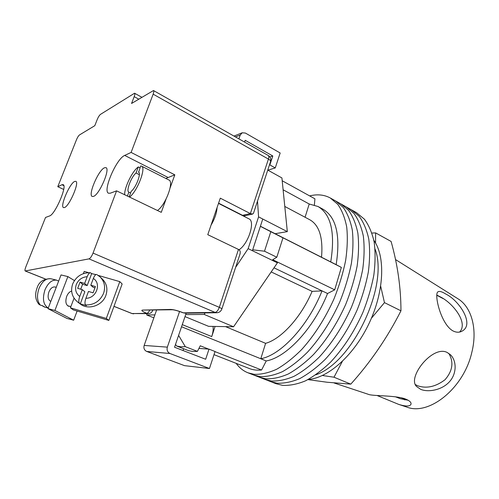 <?xml version="1.0" encoding="UTF-8"?>
<svg xmlns="http://www.w3.org/2000/svg" width="499" height="499" viewBox="0 0 499 499"><rect width="100%" height="100%" fill="white"/><g stroke="black" fill="none" stroke-linecap="round" stroke-linejoin="round"><path stroke-width="0.75" d="M309.636 195.901L310.141 195.776C317.638 194.042 324.369 194.785 330.332 198.009L335.677 201.003L343.225 207.397C347.423 213.316 350.448 220.876 352.306 230.07C353.404 240.094 353.099 251.203 351.396 263.397C348.876 275.984 345.034 288.746 339.875 301.689C331.068 321.219 320.308 338.01 307.602 352.063C299.175 360.421 290.798 366.946 282.478 371.643C274.363 375.211 266.846 376.851 259.923 376.558L253.654 375.011L259.318 377.207L265.63 378.785C272.597 379.103 280.157 377.5 288.303 373.976C296.656 369.329 305.051 362.854 313.484 354.558C326.196 340.599 336.931 323.901 345.695 304.465C350.816 291.584 354.614 278.872 357.091 266.329C358.744 254.172 358.993 243.088 357.845 233.077C355.93 223.895 352.849 216.329 348.601 210.391L340.973 203.966L348.601 210.391C352.849 216.329 355.93 223.895 357.845 233.077C358.993 243.088 358.744 254.172 357.091 266.329C354.614 278.872 350.816 291.584 345.695 304.465C336.931 323.901 326.196 340.599 313.484 354.558C305.051 362.854 296.656 369.329 288.303 373.976C280.157 377.5 272.597 379.103 265.63 378.785L259.318 377.207L264.925 379.39L271.288 380.986C278.305 381.336 285.902 379.77 294.079 376.29C302.456 371.686 310.871 365.268 319.316 357.034C332.028 343.169 342.738 326.564 351.452 307.222C356.542 294.391 360.303 281.729 362.729 269.229C364.332 257.11 364.532 246.051 363.328 236.058C361.363 226.883 358.226 219.317 353.922 213.366L346.225 206.904L353.922 213.366C358.226 219.317 361.363 226.883 363.328 236.058C364.532 246.051 364.332 257.11 362.729 269.229C360.303 281.729 356.542 294.391 351.452 307.222C342.738 326.564 332.028 343.169 319.316 357.034C310.871 365.268 302.456 371.686 294.079 376.29C285.902 379.77 278.305 381.336 271.288 380.986L264.925 379.39L270.483 381.548L276.895 383.17C283.956 383.544 291.591 382.016 299.799 378.579C308.207 374.025 316.634 367.657 325.086 359.48C337.798 345.707 348.489 329.197 357.159 309.941C362.212 297.179 365.935 284.561 368.318 272.105C369.871 260.023 370.021 248.989 368.767 239.009C366.746 229.839 363.559 222.273 359.205 216.31L351.433 209.823L359.205 216.31C363.559 222.273 366.746 229.839 368.767 239.009C370.021 248.989 369.871 260.023 368.318 272.105C365.935 284.561 362.212 297.179 357.159 309.941C348.489 329.197 337.798 345.707 325.086 359.48C316.634 367.657 308.207 374.025 299.799 378.579C291.591 382.016 283.956 383.544 276.895 383.17L270.483 381.548L275.997 383.694L282.453 385.334C289.557 385.739 297.229 384.242 305.469 380.849C313.902 376.34 322.342 370.027 330.8 361.906C343.518 348.227 354.19 331.804 362.81 312.642C367.832 299.93 371.512 287.368 373.851 274.949C375.36 262.904 375.46 251.901 374.15 241.934C372.079 232.771 368.836 225.205 364.432 219.229L356.592 212.711L335.677 201.003L343.225 207.397C347.423 213.316 350.448 220.876 352.306 230.07C353.404 240.094 353.099 251.203 351.396 263.397C348.876 275.984 345.034 288.746 339.875 301.689C331.068 321.219 320.308 338.01 307.602 352.063C299.175 360.421 290.798 366.946 282.478 371.643C274.363 375.211 266.846 376.851 259.923 376.558L253.654 375.011L247.947 372.79C243.25 370.919 239.339 367.782 236.208 363.378M330.332 198.009L337.804 204.372C341.946 210.279 344.915 217.832 346.718 227.039C347.759 237.075 347.404 248.209 345.651 260.441C343.075 273.065 339.195 285.883 334.006 298.882C325.148 318.505 314.37 335.397 301.664 349.543C293.244 357.964 284.885 364.544 276.589 369.291C268.512 372.903 261.033 374.581 254.159 374.319L247.947 372.79M176.783 346.081L188.709 350.703L192.876 351.471L197.417 351.383L185.316 346.668L180.856 346.799L176.783 346.081L175.492 344.472M197.417 351.383L200.261 345.795L208.644 349.107M214.994 351.614L261.576 370.009C257.353 370.439 253.486 370.027 249.98 368.78L213.996 354.658M334.704 289.832L272.691 259.723L276.808 257.228L282.97 237.855L280.151 236.364L341.353 267.389L334.704 289.832L327.55 293.506C313.54 328.691 286.382 357.452 266.241 360.945L261.576 370.009M282.203 180.757L314.925 198.82L314.37 204.958M182.266 324.624L211.738 336.569C213.004 332.64 213.441 329.246 213.036 326.402M211.738 336.569L215.094 326.433M260.403 226.234L330.743 261.906C335.334 232.796 331.093 214.327 318.013 206.505L323.078 209.274C336.276 217.165 340.63 235.622 336.151 264.645L341.353 267.389M181.536 326.77L260.784 358.744C280.812 355.157 307.952 326.203 322.048 290.873L327.55 293.506M274.001 267.826L322.048 290.873L312.112 291.372C300.947 317.557 281.18 339.046 265.605 343.337L260.784 358.744L266.241 360.945M178.592 335.397L185.316 346.668M276.808 257.228L264.501 251.209L252.7 249.806M318.013 206.505L309.218 204.01L305.07 217.252M330.743 261.906L336.151 264.645M260.372 226.334L270.801 231.692L264.501 251.209M282.97 237.855L270.801 231.692M283.114 189.776L309.218 204.01M321.531 257.234C323.165 237.643 319.279 225.161 309.867 219.803L284.792 206.449M312.112 291.372L271.194 271.924M265.605 343.337L225.542 326.627M375.055 249.038C389.095 285.316 352.693 362.555 315.767 374.811C352.693 362.555 389.095 285.316 375.055 249.038M373.851 240.356C385.509 256.411 384.311 291.185 369.204 323.14C354.165 355.132 328.111 378.18 308.307 379.408M211.052 225.118C214.745 218.843 216.753 212.992 217.071 207.565M239.052 249.787C248.408 243.811 255.55 221.194 248.951 218.855L218.506 203.38M267.757 170.084L281.916 177.931L287.324 231.636L262.761 219.024L252.407 250.71L277.425 262.836L233.576 326.77L208.563 326.321L185.004 316.609M287.324 231.636L275.136 233.707M186.183 313.154L185.69 314.607L204.166 314.432L205.189 312.904M235.603 267.395L248.14 248.639L258.569 216.872L257.515 201.078M153.854 317.844L146.718 314.981L146.8 313.665M146.718 314.981L154.883 314.9M262.761 219.024L258.569 216.872M252.407 250.71L248.14 248.639M233.576 326.77L204.166 314.432M244.579 142.084L245.184 140.3L272.803 155.975L269.859 156.935M272.803 155.975L269.853 164.907L269.423 165.044M233.956 136.077L242.233 132.778L245.408 133.065L280.17 152.987L275.261 167.932L267.894 170.159M275.261 167.932L269.853 164.907M238.902 138.872L240.225 135.017L235.434 136.913M242.233 132.778L240.225 135.017M185.69 314.607L174.55 347.242L205.663 359.261L209.012 349.132L198.926 348.421M156.567 310.11L144.161 345.439L167.34 347.136C166.616 350.111 167.502 352.232 169.997 353.51L146.7 351.439C144.311 350.236 143.463 348.24 144.161 345.439M179.609 311.42L167.34 347.136M146.7 351.439L184.511 365.648L209.449 368.524L169.997 353.51M209.449 368.524L215.032 351.508L209.012 349.132M183.058 350.529L183.657 348.745M139.352 174.662L136.034 173.01C131.256 176.777 125.817 191.167 128.842 192.121L130.595 192.97M157.422 210.478C165.381 205.482 174.326 181.68 168.943 180.027L141.516 166.123L140.687 165.949L138.653 172.174M129.515 197.068C137.156 191.741 146.481 167.539 141.516 166.123M124.656 194.735C124.326 187.474 132.534 170.733 138.304 166.94L136.034 173.01M128.879 192.14L127.413 196.057M138.304 166.94L139.994 167.795M129.135 196.887L131.218 191.304C136.002 187.705 141.585 172.997 138.535 172.105L138.404 172.049M108.844 320.414L106.312 318.443L70.409 307.833L73.328 309.916L108.844 320.414L122.149 283.987L119.791 281.629L98.247 275.429M70.409 307.833L74.058 298.202M83.37 273.639L84.219 271.394L88.591 272.654M106.312 318.443L119.791 281.629M92.246 273.708L91.473 273.483M79.728 296.475C78.605 299.78 78.505 302.014 79.435 303.18L77.688 302.063C71.993 297.229 70.322 291.204 72.673 283.981C76.135 276.39 82.029 272.629 90.363 272.691C89.271 272.81 88.217 274.144 87.194 276.696L84.643 283.444L80.033 282.11L77.682 288.322L82.298 289.663L79.728 296.475C75.867 293.412 74.725 289.408 76.303 284.467C78.418 279.702 82.048 277.107 87.194 276.696M77.688 302.063L80.27 304.01C88.286 310.447 102.482 305.644 105.894 295.358C107.959 288.94 106.755 283.482 102.283 278.978L100.131 276.957M95.927 274.587L91.654 273.652L90.363 272.691M82.298 289.663L84.842 291.747L80.295 303.829L86.427 305.631L85.585 304.983C84.674 303.835 84.78 301.596 85.909 298.283C96.251 298.521 101.771 283.6 93.338 278.467L90.806 285.228L95.434 286.576L93.101 292.813L88.466 291.46L85.909 298.283M80.295 303.829L79.435 303.18M93.338 278.467C94.517 275.579 95.658 274.269 96.769 274.531L99.943 276.789C104.453 281.33 105.663 286.838 103.58 293.318C100.056 301.171 94.055 305.057 85.585 304.983M94.953 287.848L93.257 287.362L90.806 285.228M80.033 282.11L82.597 284.262L80.726 289.208M82.597 284.262L87.163 285.59L84.643 283.444M91.654 273.652L87.163 285.59M69.854 306.33L68.681 306.28C65.818 304.864 65.157 301.571 66.691 296.4C67.939 293.381 69.592 291.622 71.644 291.135M48.016 308.65L54.896 310.447L73.659 320.215L66.985 318.449L48.016 308.65L61.028 274.937L67.883 276.589L74.432 280.581M54.896 310.447L67.883 276.589M73.659 320.215L77.114 311.033M50.68 278.716L50.58 278.692C43.351 278.854 38.828 281.991 37.026 288.104C34.681 294.529 35.329 299.936 38.972 304.34L40.4 305.151C37.063 301.153 36.62 295.539 39.065 288.31C42.134 281.455 46.008 278.255 50.68 278.716L56.711 280.182C52.027 279.602 48.116 282.808 44.991 289.794C42.197 298.845 43.288 304.914 48.26 308.014M50.804 301.427C48.072 299.949 47.436 296.793 48.902 291.959C50.511 288.341 52.538 286.682 54.971 286.981L56.256 287.299M48.247 308.051L45.022 307.209L42.359 305.662L40.4 305.151M44.461 307.035L41.804 305.513M58.651 281.087L56.711 280.182M93.469 196.406L92.228 196.45C87.737 195.121 98.54 169.941 104.503 167.77L105.95 167.652C110.535 168.843 99.257 194.884 93.469 196.406M74.731 181.418C69.754 183.183 59.718 206.58 63.529 207.603L64.446 207.565C69.274 206.337 79.697 182.21 75.804 181.324L74.731 181.418M63.797 185.616L61.951 184.749L63.124 184.642C67.608 185.559 55.033 214.664 49.557 215.955L45.528 217.464L25.817 266.946C24.95 269.242 24.738 270.589 25.193 270.982L89.003 258.875C90.331 258.32 91.673 256.386 93.039 253.08L116.579 190.849L161.283 212.337L166.08 199.051M63.685 189.439L57.778 186.701L76.484 139.732C77.52 137.3 78.524 135.697 79.503 134.93L94.804 125.679L97.236 119.504C98.315 116.953 99.401 115.244 100.486 114.371L134.568 93.226C135.011 93.587 134.88 94.729 134.181 96.638L131.549 103.474L153.492 90.537L268.213 155.457C268.942 155.981 269.017 157.185 268.437 159.081L153.149 94.161C153.879 92.147 153.991 90.943 153.492 90.537M170.097 187.917L174.812 174.843L131.112 152.426L153.149 94.161M218.587 203.155L242.526 215.331L250.367 213.597L268.437 159.081C270.028 160.017 270.739 160.859 270.558 161.601L253.504 213.229L252.6 214.071L250.367 213.597L220.296 198.172L207.771 234.68L238.491 249.444C240.1 250.261 240.599 251.839 239.975 254.172L221.83 309.074C221.887 308.694 221.045 308.114 219.304 307.347L238.491 249.444M131.112 152.426L124.706 155.42C116.404 158.588 102.389 191.26 108.545 193.225L110.354 193.182L116.579 190.849M61.951 184.749L57.778 186.701M174.812 174.843L165.83 178.449M408.101 400.267L403.117 398.208M377.138 395.532L398.639 404.365C405.843 406.598 409.972 406.542 411.014 404.202C411.45 402.288 409.311 400.441 404.602 398.657C393.686 395.158 372.135 396.187 368.268 394.297L334.099 382.976M448.782 353.367C453.922 362.068 452.674 370.857 445.033 379.727C435.652 386.806 426.514 388.815 417.626 385.758L415.343 384.561M447.079 352.413C432.471 344.977 406.947 377.587 416.59 386.519L420.807 389.407C428.392 392.47 441.734 390.137 449.256 381.978C456.903 373.832 456.747 361.045 450.634 354.908L447.079 352.413M436.756 295.059L440.804 297.13C452.68 303.105 468.661 322.759 459.598 332.053M445.651 293.948C441.958 291.647 439.419 290.936 438.035 291.809C433.781 293.393 440.605 323.608 452.612 330.706C456.167 332.627 459.398 332.714 462.305 330.987C474.73 324.175 459.142 300.373 445.651 293.948M322.46 375.498L333.999 377.213L342.308 361.463M371.399 318.256L384.467 302.631L380.706 286.283M375.56 243.038L375.61 232.896L371.936 233.052M375.61 232.896L391.097 241.441C397.641 264.757 400.928 287.879 400.959 310.802C387.449 337.511 370.72 361.962 350.791 384.143L326.97 382.222L307.927 379.614M408.238 400.267L400.335 398.695L395.37 396.78M401.533 397.809L404.939 399.942M398.639 404.365L406.785 407.065C428.816 415.991 463.671 388.459 471.786 352.531C477.799 328.878 471.405 306.816 457.857 298.714L395.495 259.542M437.517 295.651L438.01 295.601M400.959 310.802L384.467 302.631M350.791 384.143L333.999 377.213M96.937 274.656L99.943 276.789M93.039 253.08L219.304 307.347C218.132 310.397 216.734 312.087 215.094 312.411L89.003 258.875M25.355 270.994L45.546 279.041M113.99 306.33L132.129 313.565L146.837 313.36C142.265 311.432 140.824 310.341 142.508 310.091L170.752 309.436C173.827 309.592 178.062 310.734 183.457 312.848L215.094 312.411L216.84 312.748C219.279 312.574 220.945 311.345 221.83 309.074M138.71 99.145L134.181 96.638M152.345 310.203L152.638 310.596L152.781 310.191M242.183 215.412L245.227 215.687L252.6 214.071M185.117 313.166L183.102 312.786L185.117 313.166L216.84 312.748M133.638 313.84L131.898 313.522L148.39 313.646C150.442 313.497 151.858 312.48 152.638 310.596M183.102 312.786C178.162 310.914 174.619 309.904 172.467 309.754L170.752 309.436M172.467 309.754L142.508 310.091M149.663 310.259C148.69 312.193 147.748 313.222 146.837 313.36L148.39 313.646M167.839 177.351L124.706 155.42M67.633 305.756L70.883 306.592M141.822 97.261L134.568 93.226M270.558 161.601C271.225 158.994 270.446 156.948 268.213 155.457M245.227 215.687L243.811 216.242M25.193 270.982L45.478 279.066M113.972 306.374L131.898 313.522M436.744 295.246L442.987 298.527"/></g></svg>
